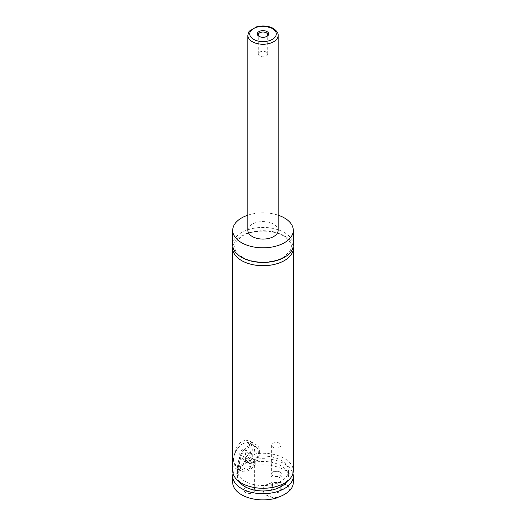 <?xml version="1.0" encoding="UTF-8"?>
<svg xmlns="http://www.w3.org/2000/svg" width="526" height="526" viewBox="0 0 526 526"><rect width="100%" height="100%" fill="white"/><g stroke="black" fill="none" stroke-linecap="round" stroke-linejoin="round"><path stroke-width="0.39" stroke-dasharray="2.63 1.97" d="M232.696 244.945A30.304 17.496 180 0 1 251.402 228.784A30.304 17.496 180 0 1 284.428 232.577A30.304 17.496 180 0 1 293.304 244.945M232.827 246.569A30.304 17.496 180 0 1 263 230.704A30.304 17.496 180 0 1 293.173 246.569M277.511 497.741A13.255 7.653 180 0 1 263.131 490.114A13.255 7.653 180 0 1 276.393 482.46A13.255 7.653 180 0 1 289.648 490.114A13.255 7.653 180 0 1 289.602 490.765M277.511 497.432A13.255 7.653 180 0 1 263.131 489.805A13.255 7.653 180 0 1 276.393 482.151A13.255 7.653 180 0 1 289.648 489.805A13.255 7.653 180 0 1 289.602 490.456M242.913 443.727L242.913 443.727A13.255 7.653 120 0 0 233.537 459.961A13.255 7.653 120 0 0 236.286 466.029A13.255 7.653 120 0 0 242.913 465.372A13.255 7.653 120 0 0 251.573 453.695A13.255 7.653 120 0 0 249.541 443.07A13.255 7.653 120 0 0 242.913 443.727L242.243 444.115A12.308 7.108 -60 0 1 250.948 449.138A12.308 7.108 -60 0 1 242.243 464.215A12.308 7.108 -60 0 1 233.537 459.191A12.308 7.108 -60 0 1 242.243 444.115L242.243 444.115M248.936 468.857A13.255 7.653 120 0 0 257.602 457.173A13.255 7.653 120 0 0 255.57 446.548A13.255 7.653 120 0 0 248.936 447.205A13.255 7.653 120 0 0 240.277 458.889A13.255 7.653 120 0 0 242.308 469.508A13.255 7.653 120 0 0 248.936 468.857M250.534 441.459L254.808 446.824L253.946 454.089L257.825 456.331L252.283 462.801L248.752 460.763L241.572 466.148L236.259 467.969L239.008 469.79L237.962 467.798L234.083 465.563L233.728 461.618L234.103 456.108L235.385 450.203L237.844 444.983L241.572 441.406L246.109 440.209L250.534 441.459L256.517 444.911A15.149 8.745 120 0 0 248.936 445.66A15.149 8.745 120 0 0 239.041 459.007A15.149 8.745 120 0 0 241.362 471.151A15.149 8.745 120 0 0 248.936 470.402A15.149 8.745 120 0 0 258.838 457.048A15.149 8.745 120 0 0 256.517 444.911M259.331 36.498A4.734 2.735 0 0 0 259.653 36.702L259.653 36.702A4.734 2.735 0 0 0 266.347 36.702A4.734 2.735 0 0 0 266.669 36.498M266.347 52.12A4.734 2.735 0 0 0 261.185 51.528A4.734 2.735 0 0 0 258.266 54.053A4.734 2.735 0 0 0 259.653 55.986A4.734 2.735 0 0 0 264.815 56.584A4.734 2.735 0 0 0 267.734 54.053A4.734 2.735 0 0 0 266.347 52.12M280.443 472.315L280.443 472.315A5.727 3.307 180 0 1 280.443 476.99A5.727 3.307 180 0 1 272.343 476.99A5.727 3.307 180 0 1 272.343 472.315A5.727 3.307 180 0 1 280.443 472.315L279.74 471.907A4.734 2.735 180 0 1 281.127 473.841A4.734 2.735 180 0 1 278.201 476.365A4.734 2.735 180 0 1 273.047 475.774A4.734 2.735 180 0 1 271.659 473.841A4.734 2.735 180 0 1 273.047 471.907A4.734 2.735 180 0 1 279.74 471.907M273.047 447.205A4.734 2.735 180 0 1 271.659 445.272A4.734 2.735 180 0 1 274.579 442.747A4.734 2.735 180 0 1 279.74 443.339A4.734 2.735 180 0 1 281.127 445.272A4.734 2.735 180 0 1 278.201 447.797A4.734 2.735 180 0 1 273.047 447.205M253.657 487.78L253.657 487.78A5.727 3.307 180 0 1 253.657 492.454A5.727 3.307 180 0 1 245.557 492.454A5.727 3.307 180 0 1 245.557 487.78A5.727 3.307 180 0 1 253.657 487.78L252.953 487.372A4.734 2.735 180 0 1 254.341 489.305A4.734 2.735 180 0 1 251.421 491.83A4.734 2.735 180 0 1 246.26 491.238A4.734 2.735 180 0 1 244.873 489.305A4.734 2.735 180 0 1 246.26 487.372A4.734 2.735 180 0 1 252.953 487.372M246.26 462.67A4.734 2.735 180 0 1 244.873 460.737A4.734 2.735 180 0 1 247.799 458.212A4.734 2.735 180 0 1 252.953 458.803A4.734 2.735 180 0 1 254.341 460.737A4.734 2.735 180 0 1 251.421 463.261A4.734 2.735 180 0 1 246.26 462.67M247.851 230.335A15.149 8.745 180 0 1 257.201 222.255A15.149 8.745 180 0 1 273.711 224.148A15.149 8.745 180 0 1 278.149 230.335M247.851 215.187A30.304 17.496 180 0 1 278.149 215.187M253.946 454.089A30.304 17.496 180 0 1 293.304 470.79M232.696 470.79A30.304 17.496 180 0 1 234.083 465.563M257.825 456.331A25.564 14.761 180 0 1 288.564 470.79A25.564 14.761 180 0 1 263 485.551A25.564 14.761 180 0 1 237.436 470.79A25.564 14.761 180 0 1 237.962 467.798M252.283 462.801A25.564 14.761 180 0 1 288.564 476.201A25.564 14.761 180 0 1 286.769 481.638M239.231 481.638A25.564 14.761 180 0 1 237.436 476.201A25.564 14.761 180 0 1 239.79 470.007M232.696 482.381A30.304 17.496 180 0 1 263 464.892A30.304 17.496 180 0 1 293.304 482.381M233.064 473.492A30.304 17.496 180 0 1 236.259 467.969M248.752 460.763A30.304 17.496 180 0 1 292.936 473.492M252.289 453.866L248.936 453.563L245.589 457.732L245.589 462.196L248.936 462.492L252.289 458.33L252.289 453.866L245.589 450L245.589 454.464L242.243 458.626L238.896 458.33L238.896 453.866L242.243 449.704L245.589 450M248.936 453.563L242.243 449.704M245.589 457.732L238.896 453.866M245.589 462.196L238.896 458.33M248.936 462.492L242.243 458.626M252.289 458.33L245.589 454.464M272.527 487.576L277.807 486.76L281.673 488.989L280.259 492.04L274.98 492.855L271.114 490.627L272.527 487.576L272.527 482.934L277.807 482.118L277.807 486.76M277.807 482.118L281.673 484.347L280.259 487.398L274.98 488.213L271.114 485.985L272.527 482.934M271.114 485.985L271.114 490.627M274.98 488.213L274.98 492.855M280.259 487.398L280.259 492.04M281.673 484.347L281.673 488.989M247.851 35.498A15.149 8.745 180 0 1 257.201 27.418A15.149 8.745 180 0 1 273.711 29.318A15.149 8.745 180 0 1 278.149 35.498M242.565 257.221C253.348 263.953 274.842 263.592 284.96 256.267L290.49 250.205C291.483 246.464 293.238 243.821 285.171 237.029C274.184 228.889 250.396 229.421 240.625 237.167L235.438 243.097L234.688 246.549C234.616 248.094 234.826 252.316 242.565 257.221M233.537 459.191L233.537 459.961M255.57 446.548L249.541 443.07M242.308 469.508L236.286 466.029M239.008 469.79L241.362 471.151M266.347 36.702L267.05 36.294M259.653 36.702L258.95 36.294M267.734 54.053L267.734 34.769M258.266 54.053L258.266 34.769M273.047 471.907L272.343 472.315M271.659 445.272L271.659 473.841M281.127 445.272L281.127 473.841M246.26 487.372L245.557 487.78M244.873 460.737L244.873 489.305M254.341 460.737L254.341 489.305M237.436 470.79L237.436 476.201M288.564 470.79L288.564 476.201"/><path stroke-width="0.79" d="M278.149 215.187A30.304 17.496 180 0 1 284.428 217.968A30.304 17.496 180 0 1 293.304 230.335L293.304 244.945A30.304 17.496 180 0 1 274.598 261.113A30.304 17.496 180 0 1 241.572 257.319A30.304 17.496 180 0 1 232.696 244.945L232.696 230.335A30.304 17.496 180 0 1 247.851 215.187M293.173 246.569A30.304 17.496 180 0 1 293.304 248.193A30.304 17.496 180 0 1 274.598 264.361A30.304 17.496 180 0 1 241.572 260.567A30.304 17.496 180 0 1 232.696 248.193A30.304 17.496 180 0 1 232.827 246.569M292.936 473.492A30.304 17.496 180 0 1 293.304 476.201L293.304 482.381A30.304 17.496 180 0 1 289.602 490.765L289.602 490.456A30.304 17.496 0 0 1 277.511 497.432L277.511 497.741A30.304 17.496 180 0 1 241.572 494.756A30.304 17.496 180 0 1 232.696 482.381L232.696 476.201A30.304 17.496 180 0 1 233.064 473.492M258.95 36.294A5.727 3.307 0 0 0 267.05 36.294A5.727 3.307 0 0 0 267.05 31.613A5.727 3.307 0 0 0 258.95 31.613A5.727 3.307 0 0 0 258.95 36.294L258.95 36.294M266.669 36.498A4.734 2.735 0 0 0 267.734 34.769A4.734 2.735 0 0 0 266.347 32.836A4.734 2.735 0 0 0 261.185 32.237A4.734 2.735 0 0 0 258.266 34.769A4.734 2.735 0 0 0 259.331 36.498M278.149 35.498L278.149 230.335A15.149 8.745 180 0 1 268.799 238.416A15.149 8.745 180 0 1 252.289 236.522A15.149 8.745 180 0 1 247.851 230.335L247.851 35.498A15.149 8.745 180 0 0 252.289 41.685A15.149 8.745 180 0 0 268.799 43.579A15.149 8.745 180 0 0 278.149 35.498C278.385 33.158 276.775 30.804 273.323 28.45C270.857 26.787 264.289 24.827 256.484 26.852L249.607 30.962C248.949 31.258 248.364 32.77 247.851 35.498M293.304 230.335A30.304 17.496 180 0 1 274.598 246.497A30.304 17.496 180 0 1 241.572 242.703A30.304 17.496 180 0 1 232.696 230.335M293.304 248.193L293.304 470.79A30.304 17.496 180 0 1 274.598 486.951A30.304 17.496 180 0 1 241.572 483.157A30.304 17.496 180 0 1 232.696 470.79L232.696 248.193M286.769 481.638A25.564 14.761 180 0 1 263 490.962A25.564 14.761 180 0 1 239.231 481.638M293.304 476.201A30.304 17.496 180 0 1 274.598 492.362A30.304 17.496 180 0 1 241.572 488.569A30.304 17.496 180 0 1 232.696 476.201M253.624 39.365A13.255 7.653 0 0 0 272.376 39.365A13.255 7.653 0 0 0 272.376 28.542A13.255 7.653 0 0 0 253.624 28.542A13.255 7.653 0 0 0 253.624 39.365"/></g></svg>
